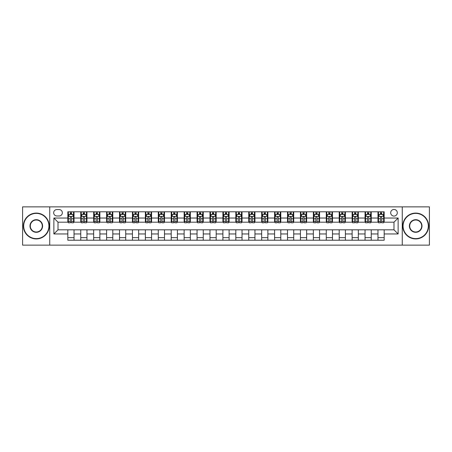 <?xml version="1.0" encoding="UTF-8"?>
<svg xmlns="http://www.w3.org/2000/svg" width="452" height="452" viewBox="0 0 452 452"><rect width="100%" height="100%" fill="white"/><g stroke="black" fill="none" stroke-linecap="round" stroke-linejoin="round"><path stroke-width="0.68" d="M393.991 209.457A3.311 3.311 0 0 0 390.686 212.768A3.311 3.311 0 0 0 393.991 216.073A3.311 3.311 0 0 0 397.302 212.768A3.311 3.311 0 0 0 393.991 209.457M402.263 245.125L429.4 245.125L429.4 206.875L402.263 206.875L402.263 245.125L49.737 245.125L49.737 206.875L22.6 206.875L22.6 245.125L49.737 245.125M56.873 215.971L59.144 215.971A3.204 3.204 0 0 0 62.348 212.768A3.204 3.204 0 0 0 59.144 209.564L56.873 209.564A3.204 3.204 0 0 0 53.664 212.768A3.204 3.204 0 0 0 56.873 215.971M402.263 206.875L49.737 206.875M67.828 233.961L53.873 233.961L53.873 218.039L67.828 218.039L67.828 222.175L58.009 222.175L58.009 229.825L67.828 229.825L67.828 240.215L384.172 240.215L384.172 229.825L393.991 229.825L393.991 222.175L384.172 222.175L384.172 218.039L398.127 218.039L398.127 233.961L384.172 233.961M384.172 218.039L384.172 211.785L67.828 211.785L67.828 218.039M377.968 211.785L377.968 222.175L378.488 222.175M380.448 222.175L381.691 222.175M383.652 222.175L384.172 222.175M377.968 222.175L370.73 222.175M365.046 211.785L365.046 222.175L365.561 222.175M367.527 222.175L368.77 222.175M365.046 222.175L357.809 222.175M352.125 211.785L352.125 222.175L352.639 222.175M354.605 222.175L355.843 222.175M352.125 222.175L344.887 222.175M339.203 211.785L339.203 222.175L339.718 222.175M341.684 222.175L342.921 222.175M339.203 222.175L331.966 222.175M326.276 211.785L326.276 222.175L326.796 222.175M328.762 222.175L330 222.175M326.276 222.175L319.044 222.175M313.355 211.785L313.355 222.175L313.874 222.175M315.835 222.175L317.078 222.175M313.355 222.175L306.117 222.175M300.433 211.785L300.433 222.175L300.953 222.175M302.913 222.175L304.156 222.175M300.433 222.175L293.195 222.175M287.512 211.785L287.512 222.175L288.026 222.175M289.992 222.175L291.235 222.175M287.512 222.175L280.274 222.175M274.59 211.785L274.59 222.175L275.104 222.175M277.07 222.175L278.308 222.175M274.59 222.175L267.352 222.175M261.668 211.785L261.668 222.175L262.183 222.175M264.149 222.175L265.386 222.175M261.668 222.175L254.431 222.175M248.741 211.785L248.741 222.175L249.261 222.175M251.227 222.175L252.465 222.175M248.741 222.175L241.509 222.175M235.82 211.785L235.82 222.175L236.339 222.175M238.3 222.175L239.543 222.175M235.82 222.175L228.582 222.175M222.898 211.785L222.898 222.175L223.418 222.175M225.378 222.175L226.621 222.175M222.898 222.175L215.66 222.175M209.977 211.785L209.977 222.175L210.491 222.175M212.457 222.175L213.7 222.175M209.977 222.175L202.739 222.175M197.055 211.785L197.055 222.175L197.569 222.175M199.535 222.175L200.773 222.175M197.055 222.175L189.817 222.175M184.133 211.785L184.133 222.175L184.648 222.175M186.614 222.175L187.851 222.175M184.133 222.175L176.896 222.175M171.206 211.785L171.206 222.175L171.726 222.175M173.692 222.175L174.93 222.175M171.206 222.175L163.974 222.175M158.285 211.785L158.285 222.175L158.805 222.175M160.765 222.175L162.008 222.175M158.285 222.175L151.047 222.175M145.363 211.785L145.363 222.175L145.883 222.175M147.844 222.175L149.087 222.175M145.363 222.175L138.126 222.175M132.442 211.785L132.442 222.175L132.956 222.175M134.922 222.175L136.165 222.175M132.442 222.175L125.204 222.175M119.52 211.785L119.52 222.175L120.034 222.175M122 222.175L123.238 222.175M119.52 222.175L112.282 222.175M106.599 211.785L106.599 222.175L107.113 222.175M109.079 222.175L110.316 222.175M106.599 222.175L99.361 222.175M93.671 211.785L93.671 222.175L94.191 222.175M96.157 222.175L97.395 222.175M93.671 222.175L86.439 222.175M80.75 211.785L80.75 222.175L81.27 222.175M83.23 222.175L84.473 222.175M80.75 222.175L73.512 222.175M67.828 222.175L68.348 222.175M70.309 222.175L71.552 222.175M67.828 229.825L74.032 229.825L74.032 240.215M384.172 229.825L74.032 229.825M74.032 211.785L74.032 222.175M67.828 214.372L68.348 214.372M70.309 214.372L71.552 214.372M73.512 214.372L74.032 214.372M67.828 237.628L74.032 237.628M80.75 229.825L80.75 240.215M86.953 211.785L86.953 222.175M80.75 214.372L81.27 214.372M83.23 214.372L84.473 214.372M86.439 214.372L86.953 214.372M86.953 229.825L86.953 240.215M80.75 237.628L86.953 237.628M93.671 229.825L93.671 240.215M99.875 229.825L99.875 240.215M93.671 237.628L99.875 237.628M99.875 211.785L99.875 222.175M93.671 214.372L94.191 214.372M96.157 214.372L97.395 214.372M99.361 214.372L99.875 214.372M106.599 229.825L106.599 240.215M112.797 229.825L112.797 240.215M106.599 237.628L112.797 237.628M112.797 211.785L112.797 222.175M106.599 214.372L107.113 214.372M109.079 214.372L110.316 214.372M112.282 214.372L112.797 214.372M119.52 229.825L119.52 240.215M125.724 229.825L125.724 240.215M119.52 237.628L125.724 237.628M125.724 211.785L125.724 222.175M119.52 214.372L120.034 214.372M122 214.372L123.238 214.372M125.204 214.372L125.724 214.372M132.442 229.825L132.442 240.215M138.645 229.825L138.645 240.215M132.442 237.628L138.645 237.628M138.645 211.785L138.645 222.175M132.442 214.372L132.956 214.372M134.922 214.372L136.165 214.372M138.126 214.372L138.645 214.372M145.363 229.825L145.363 240.215M151.567 229.825L151.567 240.215M145.363 237.628L151.567 237.628M151.567 211.785L151.567 222.175M145.363 214.372L145.883 214.372M147.844 214.372L149.087 214.372M151.047 214.372L151.567 214.372M158.285 229.825L158.285 240.215M164.488 229.825L164.488 240.215M158.285 237.628L164.488 237.628M164.488 211.785L164.488 222.175M158.285 214.372L158.805 214.372M160.765 214.372L162.008 214.372M163.974 214.372L164.488 214.372M171.206 229.825L171.206 240.215M177.41 229.825L177.41 240.215M171.206 237.628L177.41 237.628M177.41 211.785L177.41 222.175M171.206 214.372L171.726 214.372M173.692 214.372L174.93 214.372M176.896 214.372L177.41 214.372M184.133 229.825L184.133 240.215M190.332 229.825L190.332 240.215M184.133 237.628L190.332 237.628M190.332 211.785L190.332 222.175M184.133 214.372L184.648 214.372M186.614 214.372L187.851 214.372M189.817 214.372L190.332 214.372M197.055 229.825L197.055 240.215M203.259 229.825L203.259 240.215M197.055 237.628L203.259 237.628M203.259 211.785L203.259 222.175M197.055 214.372L197.569 214.372M199.535 214.372L200.773 214.372M202.739 214.372L203.259 214.372M209.977 229.825L209.977 240.215M216.18 229.825L216.18 240.215M209.977 237.628L216.18 237.628M216.18 211.785L216.18 222.175M209.977 214.372L210.491 214.372M212.457 214.372L213.7 214.372M215.66 214.372L216.18 214.372M222.898 229.825L222.898 240.215M229.102 229.825L229.102 240.215M222.898 237.628L229.102 237.628M229.102 211.785L229.102 222.175M222.898 214.372L223.418 214.372M225.378 214.372L226.621 214.372M228.582 214.372L229.102 214.372M235.82 229.825L235.82 240.215M242.023 229.825L242.023 240.215M235.82 237.628L242.023 237.628M242.023 211.785L242.023 222.175M235.82 214.372L236.339 214.372M238.3 214.372L239.543 214.372M241.509 214.372L242.023 214.372M248.741 229.825L248.741 240.215M254.945 229.825L254.945 240.215M248.741 237.628L254.945 237.628M254.945 211.785L254.945 222.175M248.741 214.372L249.261 214.372M251.227 214.372L252.465 214.372M254.431 214.372L254.945 214.372M261.668 229.825L261.668 240.215M267.866 229.825L267.866 240.215M261.668 237.628L267.866 237.628M267.866 211.785L267.866 222.175M261.668 214.372L262.183 214.372M264.149 214.372L265.386 214.372M267.352 214.372L267.866 214.372M274.59 229.825L274.59 240.215M280.794 229.825L280.794 240.215M274.59 237.628L280.794 237.628M280.794 211.785L280.794 222.175M274.59 214.372L275.104 214.372M277.07 214.372L278.308 214.372M280.274 214.372L280.794 214.372M287.512 229.825L287.512 240.215M293.715 229.825L293.715 240.215M287.512 237.628L293.715 237.628M293.715 211.785L293.715 222.175M287.512 214.372L288.026 214.372M289.992 214.372L291.235 214.372M293.195 214.372L293.715 214.372M300.433 229.825L300.433 240.215M306.637 229.825L306.637 240.215M300.433 237.628L306.637 237.628M306.637 211.785L306.637 222.175M300.433 214.372L300.953 214.372M302.913 214.372L304.156 214.372M306.117 214.372L306.637 214.372M313.355 229.825L313.355 240.215M319.558 229.825L319.558 240.215M313.355 237.628L319.558 237.628M319.558 211.785L319.558 222.175M313.355 214.372L313.874 214.372M315.835 214.372L317.078 214.372M319.044 214.372L319.558 214.372M326.276 229.825L326.276 240.215M332.48 229.825L332.48 240.215M326.276 237.628L332.48 237.628M332.48 211.785L332.48 222.175M326.276 214.372L326.796 214.372M328.762 214.372L330 214.372M331.966 214.372L332.48 214.372M339.203 229.825L339.203 240.215M345.401 229.825L345.401 240.215M339.203 237.628L345.401 237.628M345.401 211.785L345.401 222.175M339.203 214.372L339.718 214.372M341.684 214.372L342.921 214.372M344.887 214.372L345.401 214.372M352.125 229.825L352.125 240.215M358.329 229.825L358.329 240.215M352.125 237.628L358.329 237.628M358.329 211.785L358.329 222.175M352.125 214.372L352.639 214.372M354.605 214.372L355.843 214.372M357.809 214.372L358.329 214.372M365.046 229.825L365.046 240.215M371.25 229.825L371.25 240.215M365.046 237.628L371.25 237.628M371.25 211.785L371.25 222.175M365.046 214.372L365.561 214.372M367.527 214.372L368.77 214.372M370.73 214.372L371.25 214.372M377.968 229.825L377.968 240.215M377.968 237.628L384.172 237.628M377.968 214.372L378.488 214.372M380.448 214.372L381.691 214.372M383.652 214.372L384.172 214.372M58.009 222.175L53.873 218.039M58.009 229.825L53.873 233.961M398.127 218.039L393.991 222.175M398.127 233.961L393.991 229.825M71.552 213.129L70.309 213.129M73.512 221.497L71.552 221.497L71.552 222.796L73.512 222.796L73.512 216.491L72.478 214.423L69.382 214.423L68.348 216.491L68.348 222.796L70.309 222.796L70.309 221.497L68.348 221.497M68.348 216.491L68.348 211.785M73.512 216.491L73.512 211.785M70.309 214.423L70.309 211.785M71.552 211.785L71.552 214.423M71.552 221.497L71.552 217.265C71.139 216.468 70.727 216.468 70.309 217.265L70.309 221.497M84.473 213.129L83.23 213.129M86.439 221.497L84.473 221.497L84.473 222.796L86.439 222.796L86.439 216.491L85.405 214.423L82.304 214.423L81.27 216.491L81.27 222.796L83.23 222.796L83.23 221.497L81.27 221.497M81.27 216.491L81.27 211.785M86.439 216.491L86.439 211.785M83.23 214.423L83.23 211.785M84.473 211.785L84.473 214.423M84.473 221.497L84.473 217.265C84.061 216.468 83.648 216.468 83.23 217.265L83.23 221.497M97.395 213.129L96.157 213.129M99.361 221.497L97.395 221.497L97.395 222.796L99.361 222.796L99.361 216.491L98.327 214.423L95.225 214.423L94.191 216.491L94.191 222.796L96.157 222.796L96.157 221.497L94.191 221.497M94.191 216.491L94.191 211.785M99.361 216.491L99.361 211.785M96.157 214.423L96.157 211.785M97.395 211.785L97.395 214.423M97.395 221.497L97.395 217.265C96.982 216.468 96.57 216.468 96.157 217.265L96.157 221.497M110.316 213.129L109.079 213.129M112.282 221.497L110.316 221.497L110.316 222.796L112.282 222.796L112.282 216.491L111.248 214.423L108.147 214.423L107.113 216.491L107.113 222.796L109.079 222.796L109.079 221.497L107.113 221.497M107.113 216.491L107.113 211.785M112.282 216.491L112.282 211.785M109.079 214.423L109.079 211.785M110.316 211.785L110.316 214.423M110.316 221.497L110.316 217.265C109.904 216.468 109.491 216.468 109.079 217.265L109.079 221.497M123.238 213.129L122 213.129M125.204 221.497L123.238 221.497L123.238 222.796L125.204 222.796L125.204 216.491L124.17 214.423L121.068 214.423L120.034 216.491L120.034 222.796L122 222.796L122 221.497L120.034 221.497M120.034 216.491L120.034 211.785M125.204 216.491L125.204 211.785M122 214.423L122 211.785M123.238 211.785L123.238 214.423M123.238 221.497L123.238 217.265C122.825 216.468 122.413 216.468 122 217.265L122 221.497M36.296 213.389A12.611 12.611 0 0 0 23.685 226A12.611 12.611 0 0 0 36.296 238.611A12.611 12.611 0 0 0 48.912 226A12.611 12.611 0 0 0 36.296 213.389M36.296 238.922A12.922 12.922 0 0 1 23.374 226A12.922 12.922 0 0 1 36.296 213.078A12.922 12.922 0 0 1 49.223 226A12.922 12.922 0 0 1 36.296 238.922M36.296 219.695A6.305 6.305 0 0 1 42.607 226A6.305 6.305 0 0 1 36.296 232.305A6.305 6.305 0 0 1 29.99 226A6.305 6.305 0 0 1 36.296 219.695M36.296 231.995A5.995 5.995 0 0 0 42.296 226A5.995 5.995 0 0 0 36.296 220.005A5.995 5.995 0 0 0 30.301 226A5.995 5.995 0 0 0 36.296 231.995M415.704 213.389A12.611 12.611 0 0 0 403.088 226A12.611 12.611 0 0 0 415.704 238.611A12.611 12.611 0 0 0 428.315 226A12.611 12.611 0 0 0 415.704 213.389M415.704 238.922A12.922 12.922 0 0 1 402.777 226A12.922 12.922 0 0 1 415.704 213.078A12.922 12.922 0 0 1 428.626 226A12.922 12.922 0 0 1 415.704 238.922M415.704 219.695A6.305 6.305 0 0 1 422.01 226A6.305 6.305 0 0 1 415.704 232.305A6.305 6.305 0 0 1 409.393 226A6.305 6.305 0 0 1 415.704 219.695M415.704 231.995A5.995 5.995 0 0 0 421.699 226A5.995 5.995 0 0 0 415.704 220.005A5.995 5.995 0 0 0 409.704 226A5.995 5.995 0 0 0 415.704 231.995M136.165 213.129L134.922 213.129M138.126 221.497L136.165 221.497L136.165 222.796L138.126 222.796L138.126 216.491L137.092 214.423L133.99 214.423L132.956 216.491L132.956 222.796L134.922 222.796L134.922 221.497L132.956 221.497M132.956 216.491L132.956 211.785M138.126 216.491L138.126 211.785M134.922 214.423L134.922 211.785M136.165 211.785L136.165 214.423M136.165 221.497L136.165 217.265C135.753 216.468 135.334 216.468 134.922 217.265L134.922 221.497M149.087 213.129L147.844 213.129M151.047 221.497L149.087 221.497L149.087 222.796L151.047 222.796L151.047 216.491L150.013 214.423L146.917 214.423L145.883 216.491L145.883 222.796L147.844 222.796L147.844 221.497L145.883 221.497M145.883 216.491L145.883 211.785M151.047 216.491L151.047 211.785M147.844 214.423L147.844 211.785M149.087 211.785L149.087 214.423M149.087 221.497L149.087 217.265C148.674 216.468 148.262 216.468 147.844 217.265L147.844 221.497M162.008 213.129L160.765 213.129M163.974 221.497L162.008 221.497L162.008 222.796L163.974 222.796L163.974 216.491L162.94 214.423L159.838 214.423L158.805 216.491L158.805 222.796L160.765 222.796L160.765 221.497L158.805 221.497M158.805 216.491L158.805 211.785M163.974 216.491L163.974 211.785M160.765 214.423L160.765 211.785M162.008 211.785L162.008 214.423M162.008 221.497L162.008 217.265C161.596 216.468 161.183 216.468 160.765 217.265L160.765 221.497M174.93 213.129L173.692 213.129M176.896 221.497L174.93 221.497L174.93 222.796L176.896 222.796L176.896 216.491L175.862 214.423L172.76 214.423L171.726 216.491L171.726 222.796L173.692 222.796L173.692 221.497L171.726 221.497M171.726 216.491L171.726 211.785M176.896 216.491L176.896 211.785M173.692 214.423L173.692 211.785M174.93 211.785L174.93 214.423M174.93 221.497L174.93 217.265C174.517 216.468 174.105 216.468 173.692 217.265L173.692 221.497M187.851 213.129L186.614 213.129M189.817 221.497L187.851 221.497L187.851 222.796L189.817 222.796L189.817 216.491L188.783 214.423L185.682 214.423L184.648 216.491L184.648 222.796L186.614 222.796L186.614 221.497L184.648 221.497M184.648 216.491L184.648 211.785M189.817 216.491L189.817 211.785M186.614 214.423L186.614 211.785M187.851 211.785L187.851 214.423M187.851 221.497L187.851 217.265C187.439 216.468 187.026 216.468 186.614 217.265L186.614 221.497M200.773 213.129L199.535 213.129M202.739 221.497L200.773 221.497L200.773 222.796L202.739 222.796L202.739 216.491L201.705 214.423L198.603 214.423L197.569 216.491L197.569 222.796L199.535 222.796L199.535 221.497L197.569 221.497M197.569 216.491L197.569 211.785M202.739 216.491L202.739 211.785M199.535 214.423L199.535 211.785M200.773 211.785L200.773 214.423M200.773 221.497L200.773 217.265C200.36 216.468 199.948 216.468 199.535 217.265L199.535 221.497M213.7 213.129L212.457 213.129M215.66 221.497L213.7 221.497L213.7 222.796L215.66 222.796L215.66 216.491L214.627 214.423L211.525 214.423L210.491 216.491L210.491 222.796L212.457 222.796L212.457 221.497L210.491 221.497M210.491 216.491L210.491 211.785M215.66 216.491L215.66 211.785M212.457 214.423L212.457 211.785M213.7 211.785L213.7 214.423M213.7 221.497L213.7 217.265C213.287 216.468 212.869 216.468 212.457 217.265L212.457 221.497M226.621 213.129L225.378 213.129M228.582 221.497L226.621 221.497L226.621 222.796L228.582 222.796L228.582 216.491L227.548 214.423L224.452 214.423L223.418 216.491L223.418 222.796L225.378 222.796L225.378 221.497L223.418 221.497M223.418 216.491L223.418 211.785M228.582 216.491L228.582 211.785M225.378 214.423L225.378 211.785M226.621 211.785L226.621 214.423M226.621 221.497L226.621 217.265C226.209 216.468 225.797 216.468 225.378 217.265L225.378 221.497M239.543 213.129L238.3 213.129M241.509 221.497L239.543 221.497L239.543 222.796L241.509 222.796L241.509 216.491L240.475 214.423L237.373 214.423L236.339 216.491L236.339 222.796L238.3 222.796L238.3 221.497L236.339 221.497M236.339 216.491L236.339 211.785M241.509 216.491L241.509 211.785M238.3 214.423L238.3 211.785M239.543 211.785L239.543 214.423M239.543 221.497L239.543 217.265C239.131 216.468 238.718 216.468 238.3 217.265L238.3 221.497M252.465 213.129L251.227 213.129M254.431 221.497L252.465 221.497L252.465 222.796L254.431 222.796L254.431 216.491L253.397 214.423L250.295 214.423L249.261 216.491L249.261 222.796L251.227 222.796L251.227 221.497L249.261 221.497M249.261 216.491L249.261 211.785M254.431 216.491L254.431 211.785M251.227 214.423L251.227 211.785M252.465 211.785L252.465 214.423M252.465 221.497L252.465 217.265C252.052 216.468 251.64 216.468 251.227 217.265L251.227 221.497M265.386 213.129L264.149 213.129M267.352 221.497L265.386 221.497L265.386 222.796L267.352 222.796L267.352 216.491L266.318 214.423L263.217 214.423L262.183 216.491L262.183 222.796L264.149 222.796L264.149 221.497L262.183 221.497M262.183 216.491L262.183 211.785M267.352 216.491L267.352 211.785M264.149 214.423L264.149 211.785M265.386 211.785L265.386 214.423M265.386 221.497L265.386 217.265C264.974 216.468 264.561 216.468 264.149 217.265L264.149 221.497M278.308 213.129L277.07 213.129M280.274 221.497L278.308 221.497L278.308 222.796L280.274 222.796L280.274 216.491L279.24 214.423L276.138 214.423L275.104 216.491L275.104 222.796L277.07 222.796L277.07 221.497L275.104 221.497M275.104 216.491L275.104 211.785M280.274 216.491L280.274 211.785M277.07 214.423L277.07 211.785M278.308 211.785L278.308 214.423M278.308 221.497L278.308 217.265C277.895 216.468 277.483 216.468 277.07 217.265L277.07 221.497M291.235 213.129L289.992 213.129M293.195 221.497L291.235 221.497L291.235 222.796L293.195 222.796L293.195 216.491L292.161 214.423L289.06 214.423L288.026 216.491L288.026 222.796L289.992 222.796L289.992 221.497L288.026 221.497M288.026 216.491L288.026 211.785M293.195 216.491L293.195 211.785M289.992 214.423L289.992 211.785M291.235 211.785L291.235 214.423M291.235 221.497L291.235 217.265C290.822 216.468 290.404 216.468 289.992 217.265L289.992 221.497M304.156 213.129L302.913 213.129M306.117 221.497L304.156 221.497L304.156 222.796L306.117 222.796L306.117 216.491L305.083 214.423L301.987 214.423L300.953 216.491L300.953 222.796L302.913 222.796L302.913 221.497L300.953 221.497M300.953 216.491L300.953 211.785M306.117 216.491L306.117 211.785M302.913 214.423L302.913 211.785M304.156 211.785L304.156 214.423M304.156 221.497L304.156 217.265C303.744 216.468 303.332 216.468 302.913 217.265L302.913 221.497M317.078 213.129L315.835 213.129M319.044 221.497L317.078 221.497L317.078 222.796L319.044 222.796L319.044 216.491L318.01 214.423L314.908 214.423L313.874 216.491L313.874 222.796L315.835 222.796L315.835 221.497L313.874 221.497M313.874 216.491L313.874 211.785M319.044 216.491L319.044 211.785M315.835 214.423L315.835 211.785M317.078 211.785L317.078 214.423M317.078 221.497L317.078 217.265C316.666 216.468 316.253 216.468 315.835 217.265L315.835 221.497M330 213.129L328.762 213.129M331.966 221.497L330 221.497L330 222.796L331.966 222.796L331.966 216.491L330.932 214.423L327.83 214.423L326.796 216.491L326.796 222.796L328.762 222.796L328.762 221.497L326.796 221.497M326.796 216.491L326.796 211.785M331.966 216.491L331.966 211.785M328.762 214.423L328.762 211.785M330 211.785L330 214.423M330 221.497L330 217.265C329.587 216.468 329.175 216.468 328.762 217.265L328.762 221.497M342.921 213.129L341.684 213.129M344.887 221.497L342.921 221.497L342.921 222.796L344.887 222.796L344.887 216.491L343.853 214.423L340.751 214.423L339.718 216.491L339.718 222.796L341.684 222.796L341.684 221.497L339.718 221.497M339.718 216.491L339.718 211.785M344.887 216.491L344.887 211.785M341.684 214.423L341.684 211.785M342.921 211.785L342.921 214.423M342.921 221.497L342.921 217.265C342.509 216.468 342.096 216.468 341.684 217.265L341.684 221.497M355.843 213.129L354.605 213.129M357.809 221.497L355.843 221.497L355.843 222.796L357.809 222.796L357.809 216.491L356.775 214.423L353.673 214.423L352.639 216.491L352.639 222.796L354.605 222.796L354.605 221.497L352.639 221.497M352.639 216.491L352.639 211.785M357.809 216.491L357.809 211.785M354.605 214.423L354.605 211.785M355.843 211.785L355.843 214.423M355.843 221.497L355.843 217.265C355.43 216.468 355.018 216.468 354.605 217.265L354.605 221.497M368.77 213.129L367.527 213.129M370.73 221.497L368.77 221.497L368.77 222.796L370.73 222.796L370.73 216.491L369.696 214.423L366.595 214.423L365.561 216.491L365.561 222.796L367.527 222.796L367.527 221.497L365.561 221.497M365.561 216.491L365.561 211.785M370.73 216.491L370.73 211.785M367.527 214.423L367.527 211.785M368.77 211.785L368.77 214.423M368.77 221.497L368.77 217.265C368.357 216.468 367.939 216.468 367.527 217.265L367.527 221.497M381.691 213.129L380.448 213.129M383.652 221.497L381.691 221.497L381.691 222.796L383.652 222.796L383.652 216.491L382.618 214.423L379.522 214.423L378.488 216.491L378.488 222.796L380.448 222.796L380.448 221.497L378.488 221.497M378.488 216.491L378.488 211.785M383.652 216.491L383.652 211.785M380.448 214.423L380.448 211.785M381.691 211.785L381.691 214.423M381.691 221.497L381.691 217.265C381.279 216.468 380.866 216.468 380.448 217.265L380.448 221.497M80.75 233.961L74.032 233.961M80.75 218.039L74.032 218.039M93.671 218.039L86.953 218.039M93.671 233.961L86.953 233.961M106.599 218.039L99.875 218.039M106.599 233.961L99.875 233.961M119.52 218.039L112.797 218.039M119.52 233.961L112.797 233.961M132.442 218.039L125.724 218.039M132.442 233.961L125.724 233.961M145.363 218.039L138.645 218.039M145.363 233.961L138.645 233.961M158.285 218.039L151.567 218.039M158.285 233.961L151.567 233.961M171.206 218.039L164.488 218.039M171.206 233.961L164.488 233.961M184.133 218.039L177.41 218.039M184.133 233.961L177.41 233.961M197.055 218.039L190.332 218.039M197.055 233.961L190.332 233.961M209.977 218.039L203.259 218.039M209.977 233.961L203.259 233.961M222.898 218.039L216.18 218.039M222.898 233.961L216.18 233.961M235.82 218.039L229.102 218.039M235.82 233.961L229.102 233.961M248.741 218.039L242.023 218.039M248.741 233.961L242.023 233.961M261.668 218.039L254.945 218.039M261.668 233.961L254.945 233.961M274.59 218.039L267.866 218.039M274.59 233.961L267.866 233.961M287.512 218.039L280.794 218.039M287.512 233.961L280.794 233.961M300.433 218.039L293.715 218.039M300.433 233.961L293.715 233.961M313.355 218.039L306.637 218.039M313.355 233.961L306.637 233.961M326.276 218.039L319.558 218.039M326.276 233.961L319.558 233.961M339.203 218.039L332.48 218.039M339.203 233.961L332.48 233.961M352.125 218.039L345.401 218.039M352.125 233.961L345.401 233.961M365.046 218.039L358.329 218.039M365.046 233.961L358.329 233.961M377.968 218.039L371.25 218.039M377.968 233.961L371.25 233.961M73.49 216.435L68.371 216.435M68.348 214.547L69.32 214.547M72.54 214.547L73.512 214.547M70.309 218.728L68.348 218.728M73.512 218.728L71.552 218.728M71.552 213.785L70.309 213.785M86.411 216.435L81.292 216.435M81.27 214.547L82.241 214.547M85.468 214.547L86.439 214.547M83.23 218.728L81.27 218.728M86.439 218.728L84.473 218.728M84.473 213.785L83.23 213.785M99.333 216.435L94.214 216.435M94.191 214.547L95.163 214.547M98.389 214.547L99.361 214.547M96.157 218.728L94.191 218.728M99.361 218.728L97.395 218.728M97.395 213.785L96.157 213.785M112.254 216.435L107.141 216.435M107.113 214.547L108.084 214.547M111.311 214.547L112.282 214.547M109.079 218.728L107.113 218.728M112.282 218.728L110.316 218.728M110.316 213.785L109.079 213.785M125.181 216.435L120.062 216.435M120.034 214.547L121.006 214.547M124.232 214.547L125.204 214.547M122 218.728L120.034 218.728M125.204 218.728L123.238 218.728M123.238 213.785L122 213.785M138.103 216.435L132.984 216.435M132.956 214.547L133.928 214.547M137.154 214.547L138.126 214.547M134.922 218.728L132.956 218.728M138.126 218.728L136.165 218.728M136.165 213.785L134.922 213.785M151.024 216.435L145.906 216.435M145.883 214.547L146.855 214.547M150.075 214.547L151.047 214.547M147.844 218.728L145.883 218.728M151.047 218.728L149.087 218.728M149.087 213.785L147.844 213.785M163.946 216.435L158.827 216.435M158.805 214.547L159.776 214.547M163.002 214.547L163.974 214.547M160.765 218.728L158.805 218.728M163.974 218.728L162.008 218.728M162.008 213.785L160.765 213.785M176.868 216.435L171.749 216.435M171.726 214.547L172.698 214.547M175.924 214.547L176.896 214.547M173.692 218.728L171.726 218.728M176.896 218.728L174.93 218.728M174.93 213.785L173.692 213.785M189.789 216.435L184.676 216.435M184.648 214.547L185.619 214.547M188.846 214.547L189.817 214.547M186.614 218.728L184.648 218.728M189.817 218.728L187.851 218.728M187.851 213.785L186.614 213.785M202.716 216.435L197.597 216.435M197.569 214.547L198.541 214.547M201.767 214.547L202.739 214.547M199.535 218.728L197.569 218.728M202.739 218.728L200.773 218.728M200.773 213.785L199.535 213.785M215.638 216.435L210.519 216.435M210.491 214.547L211.463 214.547M214.689 214.547L215.66 214.547M212.457 218.728L210.491 218.728M215.66 218.728L213.7 218.728M213.7 213.785L212.457 213.785M228.559 216.435L223.441 216.435M223.418 214.547L224.39 214.547M227.61 214.547L228.582 214.547M225.378 218.728L223.418 218.728M228.582 218.728L226.621 218.728M226.621 213.785L225.378 213.785M241.481 216.435L236.362 216.435M236.339 214.547L237.311 214.547M240.537 214.547L241.509 214.547M238.3 218.728L236.339 218.728M241.509 218.728L239.543 218.728M239.543 213.785L238.3 213.785M254.403 216.435L249.284 216.435M249.261 214.547L250.233 214.547M253.459 214.547L254.431 214.547M251.227 218.728L249.261 218.728M254.431 218.728L252.465 218.728M252.465 213.785L251.227 213.785M267.324 216.435L262.211 216.435M262.183 214.547L263.154 214.547M266.381 214.547L267.352 214.547M264.149 218.728L262.183 218.728M267.352 218.728L265.386 218.728M265.386 213.785L264.149 213.785M280.251 216.435L275.132 216.435M275.104 214.547L276.076 214.547M279.302 214.547L280.274 214.547M277.07 218.728L275.104 218.728M280.274 218.728L278.308 218.728M278.308 213.785L277.07 213.785M293.173 216.435L288.054 216.435M288.026 214.547L288.997 214.547M292.224 214.547L293.195 214.547M289.992 218.728L288.026 218.728M293.195 218.728L291.235 218.728M291.235 213.785L289.992 213.785M306.094 216.435L300.976 216.435M300.953 214.547L301.925 214.547M305.145 214.547L306.117 214.547M302.913 218.728L300.953 218.728M306.117 218.728L304.156 218.728M304.156 213.785L302.913 213.785M319.016 216.435L313.897 216.435M313.874 214.547L314.846 214.547M318.072 214.547L319.044 214.547M315.835 218.728L313.874 218.728M319.044 218.728L317.078 218.728M317.078 213.785L315.835 213.785M331.937 216.435L326.819 216.435M326.796 214.547L327.768 214.547M330.994 214.547L331.966 214.547M328.762 218.728L326.796 218.728M331.966 218.728L330 218.728M330 213.785L328.762 213.785M344.859 216.435L339.746 216.435M339.718 214.547L340.689 214.547M343.916 214.547L344.887 214.547M341.684 218.728L339.718 218.728M344.887 218.728L342.921 218.728M342.921 213.785L341.684 213.785M357.786 216.435L352.667 216.435M352.639 214.547L353.611 214.547M356.837 214.547L357.809 214.547M354.605 218.728L352.639 218.728M357.809 218.728L355.843 218.728M355.843 213.785L354.605 213.785M370.708 216.435L365.589 216.435M365.561 214.547L366.532 214.547M369.759 214.547L370.73 214.547M367.527 218.728L365.561 218.728M370.73 218.728L368.77 218.728M368.77 213.785L367.527 213.785M383.629 216.435L378.51 216.435M378.488 214.547L379.46 214.547M382.68 214.547L383.652 214.547M380.448 218.728L378.488 218.728M383.652 218.728L381.691 218.728M381.691 213.785L380.448 213.785"/></g></svg>

